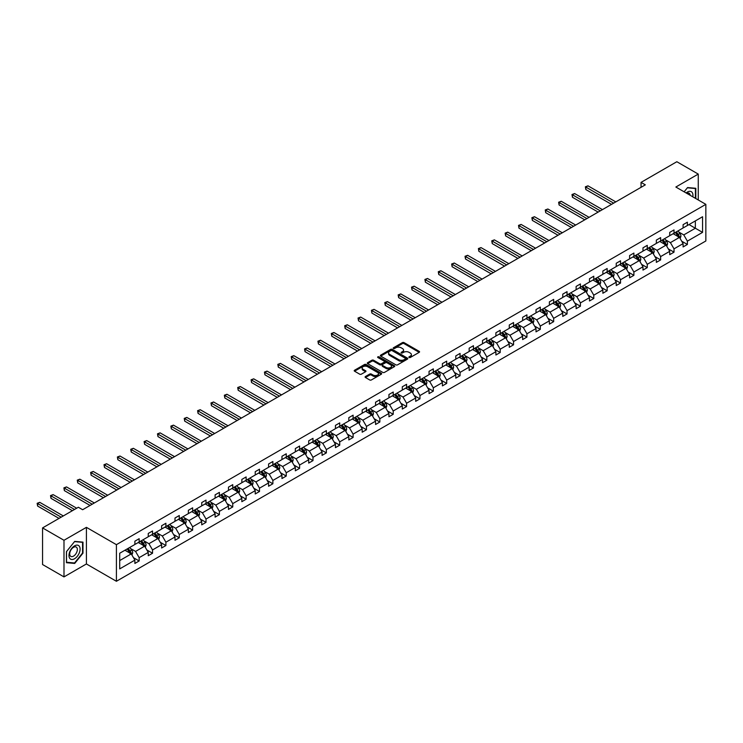 <?xml version="1.0" encoding="UTF-8"?>
<svg xmlns="http://www.w3.org/2000/svg" width="743" height="743" viewBox="0 0 743 743"><rect width="100%" height="100%" fill="white"/><g stroke="black" fill="none" stroke-linecap="round" stroke-linejoin="round"><path stroke-width="1.11" d="M409.096 357.494A0.836 0.483 0 0 0 410.275 357.494L419.21 352.34A1.189 0.687 0 0 0 419.563 351.848A1.189 0.687 0 0 0 419.21 351.365L404.071 342.625A1.189 0.687 0 0 0 402.39 342.625L393.446 347.78A0.836 0.483 0 0 0 394.626 348.467L395.778 347.798A3.808 2.201 0 0 1 401.164 347.798L402.427 348.523A3.808 2.201 0 0 1 403.542 350.074A3.808 2.201 0 0 1 402.427 351.634L401.276 352.303A0.836 0.483 0 0 0 402.446 352.981L403.607 352.312A3.808 2.201 0 0 1 408.994 352.312L410.257 353.036A3.808 2.201 0 0 1 411.371 354.597A3.808 2.201 0 0 1 410.257 356.148L409.096 356.816A0.836 0.483 0 0 0 409.096 357.494L409.096 356.816M365.454 376.525A1.189 0.687 0 0 0 365.101 377.007A1.189 0.687 0 0 0 365.454 377.5L369.698 379.952A1.189 0.687 0 0 0 371.379 379.952L381.308 374.221A1.189 0.687 0 0 0 381.661 373.729A1.189 0.687 0 0 0 381.308 373.246L366.169 364.507A1.189 0.687 0 0 0 364.488 364.507L354.56 370.237A1.189 0.687 0 0 0 354.207 370.72A1.189 0.687 0 0 0 354.56 371.203L359.686 374.166A1.189 0.687 0 0 0 361.377 374.166L365.621 371.714A1.189 0.687 0 0 0 365.965 371.231A1.189 0.687 0 0 0 365.621 370.748L363.076 369.28A3.186 1.839 0 0 1 362.147 367.98A3.186 1.839 0 0 1 364.107 366.28A3.186 1.839 0 0 1 367.581 366.68L377.546 372.438A3.186 1.839 0 0 1 378.475 373.729A3.186 1.839 0 0 1 376.515 375.429A3.186 1.839 0 0 1 373.042 375.029L371.379 374.073A1.189 0.687 0 0 0 369.698 374.073L365.454 376.525L365.454 377.5L369.698 375.066L369.698 374.073M86.411 527.344L63.991 540.282L42.565 527.911L42.565 564.531L63.991 576.902L86.411 563.965L116.41 581.277L116.41 544.665L86.411 527.344L86.411 563.965M698.262 199.969L698.262 174.094L675.851 187.032L705.85 204.353L116.41 544.665M698.262 174.094L676.836 161.723L641.051 182.379L641.051 187.329M42.565 527.911L78.349 507.246L82.64 509.726L645.333 184.849L641.051 182.379M395.87 364.841A1.189 0.687 0 0 0 397.551 364.841L407.48 359.11A1.189 0.687 0 0 0 407.823 358.628A1.189 0.687 0 0 0 407.48 358.145L392.332 349.396A1.189 0.687 0 0 0 390.651 349.396L380.722 355.126A1.189 0.687 0 0 0 380.37 355.618A1.189 0.687 0 0 0 380.722 356.101L395.87 364.841M378.15 357.68A0.836 0.483 0 0 1 378.995 357.792L394.375 366.671L384.465 372.401A1.189 0.687 0 0 1 382.784 372.401L367.636 363.652L371.89 361.219L371.89 360.225L367.636 362.686A1.189 0.687 0 0 0 367.293 363.169A1.189 0.687 0 0 0 367.636 363.652L367.636 362.686M371.89 361.219A1.189 0.687 0 0 1 373.571 361.219L373.571 360.225A1.189 0.687 0 0 0 371.89 360.225M373.571 360.225L379.71 363.773A1.189 0.687 0 0 0 381.391 363.773L384.215 362.147A1.189 0.687 0 0 0 384.558 361.665A1.189 0.687 0 0 0 384.215 361.172L377.815 357.485A0.836 0.483 0 0 1 378.995 356.807L394.394 365.695A1.189 0.687 0 0 1 394.747 366.178A1.189 0.687 0 0 1 394.394 366.661L394.394 365.695M63.991 540.282L63.991 576.902M119.707 553.247L134.882 544.489L134.882 541.173L139.164 538.703L139.164 542.019L148.247 536.771L148.247 533.455L152.538 530.976L152.538 534.291L161.621 529.053L161.621 525.738L165.903 523.258L165.903 526.573L174.995 521.326L174.995 518.01L179.277 515.54L179.277 518.855L188.36 513.608L188.36 510.292L192.651 507.822L192.651 511.138L201.734 505.89L201.734 502.574L206.015 500.104L206.015 503.42L215.108 498.172L215.108 494.857L219.389 492.377L219.389 495.692L228.472 490.454L228.472 487.139L232.763 484.659L232.763 487.975L241.846 482.727L241.846 479.411L246.137 476.941L246.137 480.257L255.22 475.009L255.22 471.694L259.502 469.223L259.502 472.539L268.585 467.291L268.585 463.976L272.876 461.505L272.876 464.821L281.959 459.573L281.959 456.258L286.25 453.778L286.25 457.094L295.333 451.855L295.333 448.54L299.615 446.06L299.615 449.376L308.707 444.128L308.707 440.813L312.989 438.342L312.989 441.658L322.072 436.41L322.072 433.095L326.363 430.624L326.363 433.94L335.446 428.692L335.446 425.377L339.727 422.906L339.727 426.222L348.82 420.975L348.82 417.659L353.101 415.179L353.101 418.495L362.185 413.257L362.185 409.941L366.475 407.461L366.475 410.777L375.559 405.529L375.559 402.214L379.84 399.743L379.84 403.059L388.933 397.811L388.933 394.496L393.214 392.025L393.214 395.341L402.297 390.094L402.297 386.778L406.588 384.307L406.588 387.623L415.671 382.376L415.671 379.06L419.953 376.58L419.953 379.896L429.045 374.658L429.045 371.342L433.327 368.862L433.327 372.178L442.41 366.931L442.41 363.615L446.701 361.144L446.701 364.46L455.784 359.213L455.784 355.897L460.075 353.427L460.075 356.742L469.158 351.495L469.158 348.179L473.44 345.709L473.44 349.024L482.523 343.777L482.523 340.461L486.814 337.981L486.814 341.297L495.897 336.059L495.897 332.743L500.188 330.264L500.188 333.579L509.271 328.332L509.271 325.016L513.552 322.546L513.552 325.861L522.645 320.614L522.645 317.298L526.926 314.828L526.926 318.143L536.009 312.896L536.009 309.58L540.3 307.11L540.3 310.425L549.383 305.178L549.383 301.862L553.665 299.392L553.665 302.698L562.757 297.46L562.757 294.144L567.039 291.665L567.039 294.98L576.122 289.742L576.122 286.426L580.413 283.947L580.413 287.262L589.496 282.015L589.496 278.699L593.778 276.229L593.778 279.544L602.87 274.297L602.87 270.981L607.152 268.511L607.152 271.827L616.235 266.579L616.235 263.263L620.526 260.793L620.526 264.109L629.609 258.861L629.609 255.546L633.89 253.066L633.89 256.381L642.983 251.143L642.983 247.828L647.264 245.348L647.264 248.664L656.348 243.416L656.348 240.1L660.638 237.63L660.638 240.946L669.722 235.698L669.722 232.383L674.012 229.912L674.012 233.228L683.096 227.98L683.096 224.665L687.377 222.194L687.377 225.51L702.553 216.742L702.553 232.383L687.377 241.141L687.377 244.456L683.096 246.936L683.096 243.62L674.012 248.859L674.012 252.174L669.722 254.654L669.722 251.338L660.638 256.586L660.638 259.901L656.348 262.372L656.348 259.056L647.264 264.304L647.264 267.619L642.983 270.09L642.983 266.774L633.89 272.022L633.89 275.337L629.609 277.808L629.609 274.492L620.526 279.739L620.526 283.055L616.235 285.535L616.235 282.219L607.152 287.457L607.152 290.773L602.87 293.253L602.87 289.937L593.778 295.185L593.778 298.5L589.496 300.971L589.496 297.655L580.413 302.903L580.413 306.218L576.122 308.689L576.122 305.373L567.039 310.62L567.039 313.936L562.757 316.407L562.757 313.091L553.665 318.338L553.665 321.654L549.383 324.134L549.383 320.818L540.3 326.056L540.3 329.372L536.009 331.852L536.009 328.536L526.926 333.783L526.926 337.099L522.645 339.57L522.645 336.254L513.552 341.501L513.552 344.817L509.271 347.287L509.271 343.972L500.188 349.219L500.188 352.535L495.897 355.005L495.897 351.69L486.814 356.937L486.814 360.253L482.523 362.733L482.523 359.417L473.44 364.655L473.44 367.971L469.158 370.451L469.158 367.135L460.075 372.382L460.075 375.698L455.784 378.168L455.784 374.853L446.701 380.1L446.701 383.416L442.41 385.886L442.41 382.571L433.327 387.818L433.327 391.134L429.045 393.604L429.045 390.289L419.953 395.536L419.953 398.852L415.671 401.331L415.671 398.016L406.588 403.254L406.588 406.57L402.297 409.049L402.297 405.734L393.214 410.981L393.214 414.297L388.933 416.767L388.933 413.452L379.84 418.699L379.84 422.015L375.559 424.485L375.559 421.17L366.475 426.417L366.475 429.733L362.185 432.203L362.185 428.887L353.101 434.135L353.101 437.451L348.82 439.93L348.82 436.615L339.727 441.853L339.727 445.168L335.446 447.648L335.446 444.333L326.363 449.58L326.363 452.896L322.072 455.366L322.072 452.05L312.989 457.298L312.989 460.614L308.707 463.084L308.707 459.768L299.615 465.016L299.615 468.331L295.333 470.802L295.333 467.486L286.25 472.734L286.25 476.049L281.959 478.529L281.959 475.214L272.876 480.452L272.876 483.767L268.585 486.247L268.585 482.931L259.502 488.179L259.502 491.495L255.22 493.965L255.22 490.649L246.137 495.897L246.137 499.212L241.846 501.683L241.846 498.367L232.763 503.615L232.763 506.93L228.472 509.401L228.472 506.085L219.389 511.333L219.389 514.648L215.108 517.128L215.108 513.812L206.015 519.051L206.015 522.366L201.734 524.846L201.734 521.53L192.651 526.768L192.651 530.084L188.36 532.564L188.36 529.248L179.277 534.496L179.277 537.811L174.995 540.282L174.995 536.966L165.903 542.214L165.903 545.529L161.621 548L161.621 544.684L152.538 549.931L152.538 553.247L148.247 555.718L148.247 552.402L139.164 557.649L139.164 560.965L134.882 563.445L134.882 560.129L119.707 568.887L119.707 553.247M116.41 581.277L705.85 240.973L705.85 204.353M138.309 542.511L144.653 546.17L135.56 551.417L130.601 548.557M135.56 551.417L139.164 557.649M144.653 546.17L148.247 552.402M134.882 543.7L135.56 544.09L139.164 542.019M151.674 534.793L158.018 538.452L148.934 543.7L143.975 540.83M148.934 543.7L152.538 549.931M158.018 538.452L161.621 544.684M148.247 535.982L148.934 536.372L152.538 534.291M165.048 527.066L171.392 530.734L162.308 535.982L157.349 533.112M162.308 535.982L165.903 542.214M171.392 530.734L174.995 536.966M161.621 528.254L162.308 528.654L165.903 526.573M178.422 519.348L184.766 523.016L175.682 528.254L170.714 525.394M175.682 528.254L179.277 534.496M184.766 523.016L188.36 529.248M174.995 520.537L175.682 520.936L179.277 518.855M191.796 511.63L198.13 515.289L189.047 520.537L184.088 517.676M189.047 520.537L192.651 526.768M198.13 515.289L201.734 521.53M188.36 512.819L189.047 513.218L192.651 511.138M205.161 503.912L211.504 507.571L202.421 512.819L197.462 509.958M202.421 512.819L206.015 519.051M211.504 507.571L215.108 513.812M201.734 505.101L202.421 505.491L206.015 503.42M218.535 496.194L224.878 499.853L215.795 505.101L210.826 502.231M215.795 505.101L219.389 511.333M224.878 499.853L228.472 506.085M215.108 497.383L215.795 497.773L219.389 495.692M231.909 488.467L238.252 492.135L229.16 497.383L224.2 494.513M229.16 497.383L232.763 503.615M238.252 492.135L241.846 498.367M228.472 489.656L229.16 490.055L232.763 487.975M245.274 480.749L251.617 484.417L242.534 489.656L237.574 486.795M242.534 489.656L246.137 495.897M251.617 484.417L255.22 490.649M241.846 481.938L242.534 482.337L246.137 480.257M258.648 473.031L264.991 476.69L255.908 481.938L250.939 479.077M255.908 481.938L259.502 488.179M264.991 476.69L268.585 482.931M255.22 474.22L255.908 474.619L259.502 472.539M272.022 465.313L278.365 468.972L269.272 474.22L264.313 471.359M269.272 474.22L272.876 480.452M278.365 468.972L281.959 475.214M268.585 466.502L269.272 466.892L272.876 464.821M285.386 457.595L291.73 461.254L282.646 466.502L277.687 463.632M282.646 466.502L286.25 472.734M291.73 461.254L295.333 467.486M281.959 458.784L282.646 459.174L286.25 457.094M298.76 449.868L305.104 453.536L296.02 458.784L291.061 455.914M296.02 458.784L299.615 465.016M305.104 453.536L308.707 459.768M295.333 451.057L296.02 451.456L299.615 449.376M312.134 442.15L318.478 445.819L309.385 451.057L304.426 448.196M309.385 451.057L312.989 457.298M318.478 445.819L322.072 452.05M308.707 443.339L309.385 443.738L312.989 441.658M325.499 434.432L331.842 438.091L322.759 443.339L317.8 440.478M322.759 443.339L326.363 449.58M331.842 438.091L335.446 444.333M322.072 435.621L322.759 436.02L326.363 433.94M338.873 426.714L345.216 430.373L336.133 435.621L331.174 432.76M336.133 435.621L339.727 441.853M345.216 430.373L348.82 436.615M335.446 427.903L336.133 428.293L339.727 426.222M352.247 418.996L358.59 422.656L349.498 427.903L344.538 425.033M349.498 427.903L353.101 434.135M358.59 422.656L362.185 428.887M348.82 420.185L349.498 420.575L353.101 418.495M365.612 411.278L371.955 414.938L362.872 420.185L357.912 417.315M362.872 420.185L366.475 426.417M371.955 414.938L375.559 421.17M362.185 412.458L362.872 412.857L366.475 410.777M378.986 403.551L385.329 407.22L376.246 412.458L371.286 409.597M376.246 412.458L379.84 418.699M385.329 407.22L388.933 413.452M375.559 404.74L376.246 405.139L379.84 403.059M392.36 395.833L398.703 399.493L389.611 404.74L384.651 401.879M389.611 404.74L393.214 410.981M398.703 399.493L402.297 405.734M388.933 397.022L389.611 397.421L393.214 395.341M405.724 388.115L412.068 391.775L402.985 397.022L398.025 394.161M402.985 397.022L406.588 403.254M412.068 391.775L415.671 398.016M402.297 389.304L402.985 389.694L406.588 387.623M419.098 380.397L425.442 384.057L416.359 389.304L411.399 386.434M416.359 389.304L419.953 395.536M425.442 384.057L429.045 390.289M415.671 381.586L416.359 381.976L419.953 379.896M432.472 372.68L438.816 376.339L429.733 381.586L424.764 378.716M429.733 381.586L433.327 387.818M438.816 376.339L442.41 382.571M429.045 373.859L429.733 374.258L433.327 372.178M445.846 364.952L452.181 368.621L443.097 373.859L438.138 370.998M443.097 373.859L446.701 380.1M452.181 368.621L455.784 374.853M442.41 366.141L443.097 366.54L446.701 364.46M459.211 357.234L465.555 360.894L456.471 366.141L451.512 363.281M456.471 366.141L460.075 372.382M465.555 360.894L469.158 367.135M455.784 358.423L456.471 358.823L460.075 356.742M472.585 349.516L478.929 353.176L469.845 358.423L464.877 355.563M469.845 358.423L473.44 364.655M478.929 353.176L482.523 359.417M469.158 350.705L469.845 351.095L473.44 349.024M485.959 341.799L492.303 345.458L483.21 350.705L478.251 347.835M483.21 350.705L486.814 356.937M492.303 345.458L495.897 351.69M482.523 342.987L483.21 343.377L486.814 341.297M499.324 334.081L505.667 337.74L496.584 342.987L491.625 340.118M496.584 342.987L500.188 349.219M505.667 337.74L509.271 343.972M495.897 335.26L496.584 335.66L500.188 333.579M512.698 326.353L519.041 330.022L509.958 335.26L504.999 332.4M509.958 335.26L513.552 341.501M519.041 330.022L522.645 336.254M509.271 327.542L509.958 327.942L513.552 325.861M526.072 318.636L532.415 322.295L523.323 327.542L518.363 324.682M523.323 327.542L526.926 333.783M532.415 322.295L536.009 328.536M522.645 319.824L523.323 320.224L526.926 318.143M539.437 310.918L545.78 314.577L536.697 319.824L531.737 316.964M536.697 319.824L540.3 326.056M545.78 314.577L549.383 320.818M536.009 312.106L536.697 312.497L540.3 310.425M552.811 303.2L559.154 306.859L550.071 312.106L545.111 309.237M550.071 312.106L553.665 318.338M559.154 306.859L562.757 313.091M549.383 304.389L550.071 304.779L553.665 302.698M566.185 295.482L572.528 299.141L563.435 304.389L558.476 301.519M563.435 304.389L567.039 310.62M572.528 299.141L576.122 305.373M562.757 296.661L563.435 297.061L567.039 294.98M579.549 287.755L585.893 291.423L576.809 296.661L571.85 293.801M576.809 296.661L580.413 302.903M585.893 291.423L589.496 297.655M576.122 288.943L576.809 289.343L580.413 287.262M592.923 280.037L599.267 283.696L590.183 288.943L585.224 286.083M590.183 288.943L593.778 295.185M599.267 283.696L602.87 289.937M589.496 281.226L590.183 281.625L593.778 279.544M606.297 272.319L612.641 275.978L603.548 281.226L598.589 278.365M603.548 281.226L607.152 287.457M612.641 275.978L616.235 282.219M602.87 273.508L603.548 273.907L607.152 271.827M619.662 264.601L626.005 268.26L616.922 273.508L611.963 270.638M616.922 273.508L620.526 279.739M626.005 268.26L629.609 274.492M616.235 265.79L616.922 266.18L620.526 264.109M633.036 256.883L639.379 260.542L630.296 265.79L625.337 262.92M630.296 265.79L633.89 272.022M639.379 260.542L642.983 266.774M629.609 258.062L630.296 258.462L633.89 256.381M646.41 249.156L652.753 252.824L643.67 258.062L638.701 255.202M643.67 258.062L647.264 264.304M652.753 252.824L656.348 259.056M642.983 250.345L643.67 250.744L647.264 248.664M659.784 241.438L666.118 245.106L657.035 250.345L652.075 247.484M657.035 250.345L660.638 256.586M666.118 245.106L669.722 251.338M656.348 242.627L657.035 243.026L660.638 240.946M673.149 233.72L679.492 237.379L670.409 242.627L665.449 239.766M670.409 242.627L674.012 248.859M679.492 237.379L683.096 243.62M669.722 234.909L670.409 235.308L674.012 233.228M689.012 224.562L695.346 228.231L683.783 234.909L678.814 232.048M683.783 234.909L687.377 241.141M702.553 232.383L695.346 228.231L695.346 220.903L702.553 216.742M683.096 227.191L683.783 227.581L687.377 225.51M119.707 560.575L131.279 553.888L124.935 550.229M131.279 553.888L134.882 560.129M681.675 241.169L687.377 244.456M668.31 248.886L674.012 252.174M654.936 256.604L660.638 259.901M641.562 264.332L647.264 267.619M628.197 272.049L633.89 275.337M614.823 279.767L620.526 283.055M601.449 287.485L607.152 290.773M588.085 295.203L593.778 298.5M574.71 302.93L580.413 306.218M561.337 310.648L567.039 313.936M547.972 318.366L553.665 321.654M534.598 326.084L540.3 329.372M521.224 333.802L526.926 337.099M507.859 341.52L513.552 344.817M494.485 349.247L500.188 352.535M481.111 356.965L486.814 360.253M467.746 364.683L473.44 367.971M454.372 372.401L460.075 375.698M440.998 380.119L446.701 383.416M427.624 387.846L433.327 391.134M414.26 395.564L419.953 398.852M400.886 403.282L406.588 406.57M387.512 411L393.214 414.297M374.147 418.718L379.84 422.015M360.773 426.445L366.475 429.733M347.399 434.163L353.101 437.451M334.034 441.881L339.727 445.168M320.66 449.599L326.363 452.896M307.286 457.316L312.989 460.614M293.922 465.044L299.615 468.331M280.548 472.762L286.25 476.049M267.174 480.48L272.876 483.767M253.809 488.197L259.502 491.495M240.435 495.915L246.137 499.212M227.061 503.643L232.763 506.93M213.687 511.36L219.389 514.648M200.322 519.078L206.015 522.366M186.948 526.796L192.651 530.084M173.574 534.514L179.277 537.811M160.209 542.241L165.903 545.529M146.835 549.959L152.538 553.247M133.461 557.677L139.164 560.965M695.82 198.557L695.82 188.295L687.554 187.561L684.127 191.815M82.984 553.145L82.984 542.121L74.709 541.378L66.433 551.668L66.433 562.692L74.709 563.435L82.984 553.145L82.547 552.894M409.43 357.615L410.257 357.142A3.808 2.201 0 0 0 411.371 355.581L411.371 354.597M403.542 350.074L403.542 351.067A3.808 2.201 0 0 1 402.427 352.619L401.601 353.101M419.201 352.349L404.071 343.61A1.189 0.687 0 0 0 402.39 343.61L393.781 348.578M407.461 359.12L392.332 350.39A1.189 0.687 0 0 0 390.651 350.39L380.741 356.111M405.372 358.971A0.836 0.483 0 0 0 405.372 358.284L392.081 350.612A0.836 0.483 0 0 0 390.902 350.612L389.685 351.318A3.808 2.201 0 0 0 388.57 352.869A3.808 2.201 0 0 0 389.685 354.43L398.768 359.668A3.808 2.201 0 0 0 404.155 359.668L405.372 358.971L405.372 359.956A0.836 0.483 0 0 0 405.613 359.612L405.613 358.628M388.57 352.869L388.57 353.863A3.808 2.201 0 0 0 389.685 355.414L389.685 354.43M405.372 359.956L404.155 360.661A3.808 2.201 0 0 1 398.768 360.661L389.685 355.414M373.571 361.219L379.71 364.767A1.189 0.687 0 0 0 381.391 364.767L384.215 363.141A1.189 0.687 0 0 0 384.558 362.649L384.558 361.665M386.081 367.451A3.186 1.839 0 0 0 389.555 367.85A3.186 1.839 0 0 0 391.515 366.16A3.186 1.839 0 0 0 390.586 364.859L387.075 362.825A1.189 0.687 0 0 0 385.394 362.825L382.571 364.46A1.189 0.687 0 0 0 382.227 364.943A1.189 0.687 0 0 0 382.571 365.426L386.081 367.451L386.081 368.444A3.186 1.839 0 0 0 389.555 368.844A3.186 1.839 0 0 0 391.515 367.144L391.515 366.16M382.227 364.943L382.227 365.928A1.189 0.687 0 0 0 382.571 366.42L382.571 365.426M386.081 368.444L382.571 366.42M378.475 373.729L378.475 374.723A3.186 1.839 0 0 1 376.515 376.422A3.186 1.839 0 0 1 373.042 376.023L371.379 375.066A1.189 0.687 0 0 0 369.698 375.066M362.147 367.98L362.147 368.965A3.186 1.839 0 0 0 363.076 370.265L363.076 369.28M365.621 370.748L365.621 371.714L363.076 370.265M381.308 373.246L381.308 374.221L366.169 365.491A1.189 0.687 0 0 0 364.488 365.491L354.569 371.212L354.56 370.237M73.836 562.934L74.709 563.435M680.142 238.512L680.932 236.237A3.213 1.857 -120 0 0 679.91 233.497L677.987 230.934M674.533 234.519L673.697 233.404M615.808 201.901L587.982 185.834L585.837 187.069L585.837 189.549L611.526 204.371M678.173 236.961L679.195 236.367A3.213 1.857 -120 0 0 678.275 234.435L676.353 231.872M675.554 232.336L677.672 235.159A1.635 0.947 60 0 1 677.969 235.661L679.195 236.367M675.331 232.466L677.254 235.029A3.213 1.857 60 0 1 678.053 236.553M585.837 189.549L585.363 186.799L613.662 203.136M585.363 186.799L587.982 185.834M666.777 246.23L667.558 243.955A3.213 1.857 -120 0 0 666.536 241.215L664.614 238.652M661.159 242.237L660.323 241.122M602.434 209.619L574.608 193.552L572.463 194.787L572.463 197.267L598.152 212.099M664.799 244.688L665.83 244.094A3.213 1.857 -120 0 0 664.911 242.162L662.988 239.59M662.18 240.054L664.298 242.877A1.635 0.947 60 0 1 664.595 243.379L665.83 244.094M661.957 240.184L663.88 242.757A3.213 1.857 60 0 1 664.679 244.271M572.463 197.267L571.989 194.517L600.298 210.854M571.989 194.517L574.608 193.552M653.403 253.948L654.193 251.673A3.213 1.857 -120 0 0 653.162 248.942L651.24 246.37M647.794 249.954L646.958 248.84M589.069 217.337L561.234 201.269L559.098 202.514L559.098 204.984L584.778 219.817M651.425 252.406L652.456 251.812A3.213 1.857 -120 0 0 651.537 249.88L649.614 247.308M648.806 247.772L650.924 250.605A1.635 0.947 60 0 1 651.221 251.097L652.456 251.812M648.583 247.902L650.506 250.475A3.213 1.857 60 0 1 651.314 251.988M559.098 204.984L558.625 202.235L586.924 218.581M558.625 202.235L561.234 201.269M692.801 196.821A7.876 4.551 120 0 0 686.114 192.957M690.163 195.288A5.396 3.111 120 0 0 689.058 193.226A5.396 3.111 120 0 0 686.727 193.31M684.145 191.824L687.377 187.803L695.392 188.518L695.392 198.316M694.863 188.211L695.392 188.518M79.362 552.736A7.876 4.551 120 0 0 77.328 545.13A7.876 4.551 120 0 0 69.712 551.873A7.876 4.551 120 0 0 71.755 559.488A7.876 4.551 120 0 0 79.362 552.736M76.826 552.021A5.396 3.111 120 0 0 76.223 547.052A5.396 3.111 120 0 0 70.223 551.427A5.396 3.111 120 0 0 70.826 556.396A5.396 3.111 120 0 0 76.826 552.021M66.526 562.275L66.526 551.594L74.541 541.619L82.547 542.334L82.547 553.024L74.541 562.99L66.433 562.228M82.018 542.028L82.547 542.334M640.029 261.666L640.819 259.391A3.213 1.857 -120 0 0 639.797 256.66L637.875 254.087M634.42 257.682L633.584 256.567M575.695 225.064L547.87 208.997L545.724 210.232L545.724 212.702L571.413 227.534M638.061 260.124L639.082 259.53A3.213 1.857 -120 0 0 638.163 257.598L636.24 255.025M635.441 255.49L637.559 258.323A1.635 0.947 60 0 1 637.856 258.815L639.082 259.53M635.209 255.62L637.141 258.192A3.213 1.857 60 0 1 637.94 259.706M545.724 212.702L545.251 209.953L573.55 226.299M545.251 209.953L547.87 208.997M626.665 269.393L627.445 267.108A3.213 1.857 -120 0 0 626.423 264.378L624.501 261.805M621.046 265.4L620.21 264.285M562.321 232.782L534.496 216.715L532.35 217.95L532.35 220.42L558.039 235.252M624.687 267.842L625.717 267.248A3.213 1.857 -120 0 0 624.798 265.316L622.875 262.753M622.067 263.217L624.185 266.04A1.635 0.947 60 0 1 624.482 266.542L625.717 267.248M621.845 263.347L623.767 265.91A3.213 1.857 60 0 1 624.566 267.424M532.35 220.42L531.877 217.68L560.185 234.017M531.877 217.68L534.496 216.715M613.291 277.111L614.08 274.836A3.213 1.857 -120 0 0 613.049 272.096L611.127 269.533M607.681 273.118L606.845 272.003M548.956 240.5L521.122 224.432L518.976 225.668L518.976 228.147L544.665 242.97M611.313 275.56L612.343 274.966A3.213 1.857 -120 0 0 611.424 273.034L609.501 270.471M608.693 270.935L610.811 273.758A1.635 0.947 60 0 1 611.108 274.26L612.343 274.966M608.471 271.065L610.393 273.628A3.213 1.857 60 0 1 611.192 275.151M518.976 228.147L518.512 225.398L546.811 241.735M518.512 225.398L521.122 224.432M599.917 284.829L600.706 282.554A3.213 1.857 -120 0 0 599.685 279.814L597.753 277.25M594.307 280.835L593.471 279.721M535.582 248.218L507.748 232.15L505.611 233.386L505.611 235.865L531.301 250.697M597.948 283.287L598.969 282.693A3.213 1.857 -120 0 0 598.05 280.761L596.127 278.188M595.319 278.653L597.446 281.476A1.635 0.947 60 0 1 597.744 281.978L598.969 282.693M595.097 278.783L597.028 281.356A3.213 1.857 60 0 1 597.827 282.869M505.611 235.865L505.138 233.116L533.437 249.453M505.138 233.116L507.748 232.15M586.543 292.547L587.332 290.272A3.213 1.857 -120 0 0 586.311 287.541L584.388 284.968M580.933 288.553L580.097 287.439M522.208 255.936L494.383 239.868L492.237 241.113L492.237 243.583L517.927 258.415M584.574 291.005L585.605 290.411A3.213 1.857 -120 0 0 584.685 288.479L582.753 285.906M581.955 286.371L584.072 289.203A1.635 0.947 60 0 1 584.37 289.696L585.605 290.411M581.732 286.501L583.654 289.073A3.213 1.857 60 0 1 584.453 290.587M492.237 243.583L491.764 240.834L520.072 257.18M491.764 240.834L494.383 239.868M573.178 300.265L573.967 297.989A3.213 1.857 -120 0 0 572.937 295.259L571.014 292.686M567.568 296.271L566.733 295.166M508.844 263.663L481.009 247.595L478.863 248.831L478.863 251.301L504.553 266.133M571.2 298.723L572.231 298.129A3.213 1.857 -120 0 0 571.311 296.197L569.389 293.624M568.581 294.089L570.698 296.921A1.635 0.947 60 0 1 570.995 297.414L572.231 298.129M568.358 294.219L570.28 296.791A3.213 1.857 60 0 1 571.079 298.305M478.863 251.301L478.399 248.552L506.698 264.898M478.399 248.552L481.009 247.595M559.804 307.992L560.593 305.707A3.213 1.857 -120 0 0 559.572 302.977L557.64 300.404M554.194 303.998L553.359 302.884M495.47 271.381L467.635 255.313L465.499 256.549L465.499 259.019L491.188 273.851M557.835 306.441L558.857 305.847A3.213 1.857 -120 0 0 557.937 303.915L556.015 301.352M555.207 301.816L557.324 304.639A1.635 0.947 60 0 1 557.621 305.141L558.857 305.847M554.984 301.946L556.916 304.509A3.213 1.857 60 0 1 557.714 306.023M465.499 259.019L465.025 256.279L493.324 272.616M465.025 256.279L467.635 255.313M546.43 315.71L547.22 313.435A3.213 1.857 -120 0 0 546.198 310.695L544.275 308.131M540.82 311.716L539.985 310.602M482.096 279.099L454.27 263.031L452.125 264.267L452.125 266.746L477.814 281.569M544.461 314.159L545.492 313.565A3.213 1.857 -120 0 0 544.573 311.633L542.641 309.069M541.842 309.534L543.96 312.357A1.635 0.947 60 0 1 544.257 312.859L545.492 313.565M541.619 309.664L543.542 312.227A3.213 1.857 60 0 1 544.34 313.75M452.125 266.746L451.651 263.997L479.959 280.334M451.651 263.997L454.27 263.031M533.065 323.428L533.855 321.152A3.213 1.857 -120 0 0 532.824 318.413L530.901 315.849M527.446 319.434L526.62 318.32M468.731 286.817L440.896 270.749L438.751 271.984L438.751 274.464L464.44 289.296M531.087 321.886L532.118 321.292A3.213 1.857 -120 0 0 531.199 319.36L529.276 316.787M528.468 317.252L530.586 320.075A1.635 0.947 60 0 1 530.883 320.577L532.118 321.292M528.245 317.382L530.168 319.945A3.213 1.857 60 0 1 530.966 321.468M438.751 274.464L438.286 271.715L466.585 288.052M438.286 271.715L440.896 270.749M519.691 331.146L520.481 328.87A3.213 1.857 -120 0 0 519.459 326.14L517.527 323.567M514.082 327.152L513.246 326.038M455.357 294.534L427.522 278.467L425.386 279.712L425.386 282.182L451.066 297.014M517.713 329.604L518.744 329.01A3.213 1.857 -120 0 0 517.825 327.078L515.902 324.505M515.094 324.97L517.212 327.802A1.635 0.947 60 0 1 517.509 328.295L518.744 329.01M514.871 325.1L516.794 327.672A3.213 1.857 60 0 1 517.602 329.186M425.386 282.182L424.912 279.433L453.211 295.779M424.912 279.433L427.522 278.467M506.317 338.864L507.107 336.588A3.213 1.857 -120 0 0 506.085 333.858L504.163 331.285M500.708 334.87L499.872 333.765M441.983 302.262L414.157 286.194L412.012 287.43L412.012 289.9L437.701 304.732M504.348 337.322L505.379 336.728A3.213 1.857 -120 0 0 504.46 334.796L502.528 332.223M501.729 332.688L503.847 335.52A1.635 0.947 60 0 1 504.144 336.012L505.379 336.728M501.506 332.818L503.429 335.39A3.213 1.857 60 0 1 504.228 336.904M412.012 289.9L411.538 287.151L439.847 303.497M411.538 287.151L414.157 286.194M492.953 346.591L493.742 344.306A3.213 1.857 -120 0 0 492.711 341.576L490.789 339.003M487.334 342.597L486.507 341.483M428.618 309.98L400.783 293.912L398.638 295.147L398.638 297.618L424.327 312.45M490.974 345.04L492.005 344.446A3.213 1.857 -120 0 0 491.086 342.514L489.163 339.95M488.355 340.415L490.473 343.238A1.635 0.947 60 0 1 490.77 343.73L492.005 344.446M488.132 340.535L490.055 343.108A3.213 1.857 60 0 1 490.854 344.622M398.638 297.618L398.174 294.878L426.473 311.215M398.174 294.878L400.783 293.912M479.579 354.309L480.368 352.033A3.213 1.857 -120 0 0 479.337 349.294L477.415 346.73M473.969 350.315L473.133 349.201M415.244 317.698L387.409 301.63L385.273 302.865L385.273 305.345L410.953 320.168M477.6 352.758L478.631 352.163A3.213 1.857 -120 0 0 477.712 350.232L475.789 347.668M474.981 348.133L477.099 350.956A1.635 0.947 60 0 1 477.396 351.458L478.631 352.163M474.758 348.263L476.681 350.826A3.213 1.857 60 0 1 477.489 352.349M385.273 305.345L384.8 302.596L413.099 318.933M384.8 302.596L387.409 301.63M466.205 362.027L466.994 359.751A3.213 1.857 -120 0 0 465.972 357.011L464.05 354.448M460.595 358.033L459.759 356.919M401.87 325.415L374.045 309.348L371.899 310.583L371.899 313.063L397.589 327.895M464.236 360.476L465.257 359.891A3.213 1.857 -120 0 0 464.338 357.959L462.415 355.386M461.617 355.851L463.734 358.674A1.635 0.947 60 0 1 464.031 359.175L465.257 359.891M461.394 355.981L463.316 358.544A3.213 1.857 60 0 1 464.115 360.067M371.899 313.063L371.426 310.314L399.725 326.651M371.426 310.314L374.045 309.348M452.84 369.745L453.62 367.469A3.213 1.857 -120 0 0 452.598 364.729L450.676 362.166M447.221 365.751L446.385 364.637M388.496 333.133L360.671 317.066L358.525 318.301L358.525 320.781L384.215 335.613M450.862 368.203L451.893 367.609A3.213 1.857 -120 0 0 450.973 365.677L449.051 363.104M448.243 363.568L450.36 366.401A1.635 0.947 60 0 1 450.657 366.893L451.893 367.609M448.02 363.699L449.942 366.271A3.213 1.857 60 0 1 450.741 367.785M358.525 320.781L358.052 318.032L386.36 334.378M358.052 318.032L360.671 317.066M439.466 377.463L440.255 375.187A3.213 1.857 -120 0 0 439.224 372.457L437.302 369.884M433.856 373.469L433.02 372.364M375.131 340.861L347.297 324.784L345.161 326.028L345.161 328.499L370.841 343.331M437.488 375.921L438.519 375.326A3.213 1.857 -120 0 0 437.599 373.395L435.677 370.822M434.869 371.286L436.986 374.119A1.635 0.947 60 0 1 437.283 374.611L438.519 375.326M434.646 371.416L436.568 373.989A3.213 1.857 60 0 1 437.376 375.503M345.161 328.499L344.687 325.75L372.986 342.096M344.687 325.75L347.297 324.784M426.092 385.19L426.881 382.905A3.213 1.857 -120 0 0 425.86 380.175L423.937 377.602M420.482 381.196L419.646 380.082M361.757 348.578L333.932 332.511L331.787 333.746L331.787 336.217L357.476 351.049M424.123 383.639L425.145 383.044A3.213 1.857 -120 0 0 424.225 381.113L422.303 378.549M421.504 379.014L423.621 381.837A1.635 0.947 60 0 1 423.919 382.329L425.145 383.044M421.272 379.134L423.204 381.707A3.213 1.857 60 0 1 424.002 383.221M331.787 336.217L331.313 333.477L359.612 349.814M331.313 333.477L333.932 332.511M412.727 392.908L413.507 390.632A3.213 1.857 -120 0 0 412.486 387.892L410.563 385.32M407.108 388.914L406.272 387.8M348.383 356.296L320.558 340.229L318.413 341.464L318.413 343.935L344.102 358.767M410.749 391.357L411.78 390.762A3.213 1.857 -120 0 0 410.86 388.83L408.938 386.267M408.13 386.731L410.247 389.555A1.635 0.947 60 0 1 410.545 390.056L411.78 390.762M407.907 386.862L409.83 389.425A3.213 1.857 60 0 1 410.628 390.948M318.413 343.935L317.939 341.195L346.247 357.532M317.939 341.195L320.558 340.229M399.353 400.626L400.143 398.35A3.213 1.857 -120 0 0 399.112 395.61L397.189 393.047M393.744 396.632L392.908 395.517M335.019 364.014L307.184 347.947L305.039 349.182L305.039 351.662L330.728 366.494M397.375 399.075L398.406 398.489A3.213 1.857 -120 0 0 397.486 396.558L395.564 393.985M394.756 394.449L396.873 397.273A1.635 0.947 60 0 1 397.171 397.774L398.406 398.489M394.533 394.579L396.456 397.143A3.213 1.857 60 0 1 397.254 398.666M305.039 351.662L304.574 348.913L332.873 365.25M304.574 348.913L307.184 347.947M385.979 408.344L386.769 406.068A3.213 1.857 -120 0 0 385.747 403.328L383.815 400.765M380.37 404.35L379.534 403.235M321.645 371.732L293.819 355.665L291.674 356.9L291.674 359.38L317.363 374.212M384.01 406.802L385.032 406.207A3.213 1.857 -120 0 0 384.112 404.276L382.19 401.703M381.391 402.167L383.509 405A1.635 0.947 60 0 1 383.806 405.492L385.032 406.207M381.159 402.297L383.091 404.87A3.213 1.857 60 0 1 383.89 406.384M291.674 359.38L291.2 356.631L319.499 372.977M291.2 356.631L293.819 355.665M372.614 416.061L373.395 413.786A3.213 1.857 -120 0 0 372.373 411.055L370.451 408.483M366.996 412.068L366.16 410.953M308.271 379.45L280.445 363.383L278.3 364.627L278.3 367.098L303.989 381.93M370.636 414.52L371.667 413.925A3.213 1.857 -120 0 0 370.748 411.993L368.816 409.421M368.017 409.885L370.135 412.718A1.635 0.947 60 0 1 370.432 413.21L371.667 413.925M367.794 410.015L369.717 412.588A3.213 1.857 60 0 1 370.516 414.102M278.3 367.098L277.826 364.349L306.135 380.695M277.826 364.349L280.445 363.383M359.24 423.779L360.03 421.504A3.213 1.857 -120 0 0 358.999 418.773L357.077 416.201M353.631 419.795L352.795 418.68M294.906 387.177L267.071 371.11L264.926 372.345L264.926 374.816L290.615 389.648M357.262 422.238L358.293 421.643A3.213 1.857 -120 0 0 357.374 419.711L355.451 417.148M354.643 417.612L356.761 420.436A1.635 0.947 60 0 1 357.058 420.928L358.293 421.643M354.42 417.733L356.343 420.306A3.213 1.857 60 0 1 357.142 421.82M264.926 374.816L264.462 372.076L292.761 388.413M264.462 372.076L267.071 371.11M345.866 431.507L346.656 429.231A3.213 1.857 -120 0 0 345.634 426.491L343.703 423.919M340.257 427.513L339.421 426.398M281.532 394.895L253.697 378.828L251.561 380.063L251.561 382.534L277.25 397.366M343.898 429.956L344.919 429.361A3.213 1.857 -120 0 0 344 427.429L342.077 424.866M341.269 425.33L343.387 428.154A1.635 0.947 60 0 1 343.684 428.655L344.919 429.361M341.046 425.46L342.978 428.024A3.213 1.857 60 0 1 343.777 429.547M251.561 382.534L251.088 379.794L279.387 396.13M251.088 379.794L253.697 378.828M332.493 439.224L333.282 436.949A3.213 1.857 -120 0 0 332.26 434.209L330.338 431.646M326.883 435.231L326.047 434.116M268.158 402.613L240.333 386.546L238.187 387.781L238.187 390.261L263.876 405.084M330.524 437.673L331.554 437.088A3.213 1.857 -120 0 0 330.635 435.147L328.703 432.584M327.904 433.048L330.022 435.872A1.635 0.947 60 0 1 330.319 436.373L331.554 437.088M327.682 433.178L329.604 435.742A3.213 1.857 60 0 1 330.403 437.265M238.187 390.261L237.714 387.512L266.022 403.848M237.714 387.512L240.333 386.546M319.128 446.942L319.917 444.667A3.213 1.857 -120 0 0 318.886 441.927L316.964 439.364M313.509 442.949L312.682 441.834M254.793 410.331L226.959 394.264L224.813 395.499L224.813 397.979L250.502 412.811M317.15 445.401L318.18 444.806A3.213 1.857 -120 0 0 317.261 442.874L315.338 440.302M314.53 440.766L316.648 443.599A1.635 0.947 60 0 1 316.945 444.091L318.18 444.806M314.308 440.896L316.23 443.469A3.213 1.857 60 0 1 317.029 444.983M224.813 397.979L224.349 395.23L252.648 411.566M224.349 395.23L226.959 394.264M305.754 454.66L306.543 452.385A3.213 1.857 -120 0 0 305.522 449.654L303.59 447.082M300.144 450.667L299.308 449.552M241.419 418.049L213.585 401.982L211.449 403.226L211.449 405.697L237.128 420.529M303.776 453.119L304.806 452.524A3.213 1.857 -120 0 0 303.887 450.592L301.964 448.02M301.156 448.484L303.274 451.317A1.635 0.947 60 0 1 303.571 451.809L304.806 452.524M300.934 448.614L302.856 451.187A3.213 1.857 60 0 1 303.664 452.701M211.449 405.697L210.975 402.947L239.274 419.293M210.975 402.947L213.585 401.982M292.38 462.378L293.169 460.103A3.213 1.857 -120 0 0 292.148 457.372L290.225 454.8M286.77 458.394L285.934 457.279M228.045 425.776L200.22 409.709L198.075 410.944L198.075 413.414L223.764 428.247M290.411 460.836L291.442 460.242A3.213 1.857 -120 0 0 290.522 458.31L288.59 455.738M287.792 456.211L289.909 459.035A1.635 0.947 60 0 1 290.207 459.527L291.442 460.242M287.569 456.332L289.491 458.905A3.213 1.857 60 0 1 290.29 460.419M198.075 413.414L197.601 410.675L225.909 427.011M197.601 410.675L200.22 409.709M279.015 470.105L279.805 467.83A3.213 1.857 -120 0 0 278.774 465.09L276.851 462.517M273.396 466.112L272.57 464.997M214.681 433.494L186.846 417.427L184.701 418.662L184.701 421.132L210.39 435.965M277.037 468.554L278.068 467.96A3.213 1.857 -120 0 0 277.148 466.028L275.226 463.465M274.418 463.929L276.535 466.753A1.635 0.947 60 0 1 276.833 467.254L278.068 467.96M274.195 464.059L276.117 466.623A3.213 1.857 60 0 1 276.916 468.146M184.701 421.132L184.236 418.393L212.535 434.729M184.236 418.393L186.846 417.427M265.641 477.823L266.431 475.548A3.213 1.857 -120 0 0 265.409 472.808L263.477 470.245M260.031 473.83L259.196 472.715M201.307 441.212L173.472 425.145L171.336 426.38L171.336 428.86L197.016 443.682M263.663 476.272L264.694 475.678A3.213 1.857 -120 0 0 263.774 473.746L261.852 471.183M261.044 471.647L263.161 474.471A1.635 0.947 60 0 1 263.459 474.972L264.694 475.678M260.821 471.777L262.743 474.34A3.213 1.857 60 0 1 263.551 475.864M171.336 428.86L170.862 426.111L199.161 442.447M170.862 426.111L173.472 425.145M252.267 485.541L253.057 483.266A3.213 1.857 -120 0 0 252.035 480.526L250.112 477.963M246.657 481.548L245.822 480.433M187.933 448.93L160.107 432.863L157.962 434.098L157.962 436.578L183.651 451.41M250.298 483.999L251.32 483.405A3.213 1.857 -120 0 0 250.4 481.473L248.478 478.901M247.679 479.365L249.797 482.188A1.635 0.947 60 0 1 250.094 482.69L251.32 483.405M247.456 479.495L249.379 482.068A3.213 1.857 60 0 1 250.177 483.582M157.962 436.578L157.488 433.828L185.787 450.165M157.488 433.828L160.107 432.863M238.902 493.259L239.692 490.984A3.213 1.857 -120 0 0 238.661 488.253L236.738 485.681M233.283 489.265L232.457 488.151M174.568 456.648L146.733 440.58L144.588 441.825L144.588 444.295L170.277 459.128M236.924 491.717L237.955 491.123A3.213 1.857 -120 0 0 237.036 489.191L235.113 486.619M234.305 487.083L236.423 489.916A1.635 0.947 60 0 1 236.72 490.408L237.955 491.123M234.082 487.213L236.005 489.786A3.213 1.857 60 0 1 236.803 491.299M144.588 444.295L144.114 441.546L172.422 457.892M144.114 441.546L146.733 440.58M225.528 500.977L226.318 498.702A3.213 1.857 -120 0 0 225.287 495.971L223.364 493.398M219.919 496.993L219.083 495.878M161.194 464.375L133.359 448.308L131.223 449.543L131.223 452.013L156.903 466.845M223.55 499.435L224.581 498.841A3.213 1.857 -120 0 0 223.662 496.909L221.739 494.336M220.931 494.801L223.049 497.634A1.635 0.947 60 0 1 223.346 498.126L224.581 498.841M220.708 494.931L222.631 497.504A3.213 1.857 60 0 1 223.439 499.017M131.223 452.013L130.749 449.274L159.048 465.61M130.749 449.274L133.359 448.308M212.154 508.704L212.944 506.429A3.213 1.857 -120 0 0 211.922 503.689L210 501.116M206.545 504.711L205.709 503.596M147.82 472.093L119.994 456.026L117.849 457.261L117.849 459.731L143.538 474.563M210.185 507.153L211.207 506.559A3.213 1.857 -120 0 0 210.288 504.627L208.365 502.064M207.566 502.528L209.684 505.351A1.635 0.947 60 0 1 209.981 505.853L211.207 506.559M207.334 502.658L209.266 505.221A3.213 1.857 60 0 1 210.065 506.745M117.849 459.731L117.375 456.991L145.674 473.328M117.375 456.991L119.994 456.026M198.79 516.422L199.57 514.147A3.213 1.857 -120 0 0 198.548 511.407L196.626 508.844M193.171 512.429L192.335 511.314M134.446 479.811L106.62 463.743L104.475 464.979L104.475 467.458L130.164 482.281M196.811 514.871L197.842 514.277A3.213 1.857 -120 0 0 196.923 512.345L195 509.782M194.192 510.246L196.31 513.069A1.635 0.947 60 0 1 196.607 513.571L197.842 514.277M193.969 510.376L195.892 512.939A3.213 1.857 60 0 1 196.691 514.462M104.475 467.458L104.001 464.709L132.31 481.046M104.001 464.709L106.62 463.743M185.416 524.14L186.205 521.865A3.213 1.857 -120 0 0 185.174 519.125L183.252 516.561M179.806 520.146L178.97 519.032M121.081 487.529L93.246 471.461L91.11 472.697L91.11 475.176L116.79 490.009M183.437 522.598L184.468 522.004A3.213 1.857 -120 0 0 183.549 520.072L181.626 517.5M180.818 517.964L182.936 520.787A1.635 0.947 60 0 1 183.233 521.289L184.468 522.004M180.595 518.094L182.518 520.667A3.213 1.857 60 0 1 183.317 522.18M91.11 475.176L90.637 472.427L118.936 488.764M90.637 472.427L93.246 471.461M172.042 531.858L172.831 529.583A3.213 1.857 -120 0 0 171.809 526.852L169.887 524.279M166.432 527.864L165.596 526.75M107.707 495.247L79.882 479.179L77.736 480.424L77.736 482.894L103.426 497.726M170.073 530.316L171.094 529.722A3.213 1.857 -120 0 0 170.175 527.79L168.252 525.217M167.454 525.682L169.571 528.514A1.635 0.947 60 0 1 169.868 529.007L171.094 529.722M167.221 525.812L169.153 528.384A3.213 1.857 60 0 1 169.952 529.898M77.736 482.894L77.263 480.145L105.562 496.491M77.263 480.145L79.882 479.179M158.677 539.576L159.457 537.3A3.213 1.857 -120 0 0 158.435 534.57L156.513 531.997M153.058 535.592L152.222 534.477M94.333 502.974L66.508 486.906L64.362 488.142L64.362 490.612L90.052 505.444M156.699 538.034L157.73 537.44A3.213 1.857 -120 0 0 156.81 535.508L154.878 532.935M154.08 533.4L156.197 536.232A1.635 0.947 60 0 1 156.494 536.725L157.73 537.44M153.857 533.53L155.779 536.102A3.213 1.857 60 0 1 156.578 537.616M64.362 490.612L63.889 487.863L92.197 504.209M63.889 487.863L66.508 486.906M145.303 547.303L146.092 545.018A3.213 1.857 -120 0 0 145.061 542.288L143.139 539.715M139.693 543.309L138.857 542.195M76.678 508.212L53.134 494.624L50.988 495.86L50.988 498.33L72.396 510.692M143.325 545.752L144.356 545.158A3.213 1.857 -120 0 0 143.436 543.226L141.514 540.663M140.706 541.127L142.823 543.95A1.635 0.947 60 0 1 143.12 544.452L144.356 545.158M140.483 541.257L142.405 543.82A3.213 1.857 60 0 1 143.204 545.334M50.988 498.33L50.524 495.59L74.541 509.457M50.524 495.59L53.134 494.624M131.929 555.021L132.718 552.746A3.213 1.857 -120 0 0 131.697 550.006L129.765 547.442M126.319 551.027L125.483 549.913M63.313 515.939L39.76 502.342L37.624 503.578L37.624 506.057L59.022 518.41M129.96 553.47L130.982 552.876A3.213 1.857 -120 0 0 130.062 550.944L128.14 548.38M127.332 548.845L129.449 551.668A1.635 0.947 60 0 1 129.756 552.17L130.982 552.876M127.109 548.975L129.041 551.538A3.213 1.857 60 0 1 129.839 553.061M37.624 506.057L37.15 503.308L61.167 517.174M37.15 503.308L39.76 502.342M410.257 357.142L410.257 356.148M401.276 352.981L401.276 352.303M402.427 352.619L402.427 351.634M393.446 348.467L393.446 347.78M402.39 343.61L402.39 342.625M404.071 343.61L404.071 342.625M419.21 352.34L419.21 351.365M380.722 356.101L380.722 355.126M390.651 350.39L390.651 349.396M392.332 350.39L392.332 349.396M407.48 359.11L407.48 358.145M398.768 360.661L398.768 359.668M404.155 360.661L404.155 359.668M379.71 364.767L379.71 363.773M381.391 364.767L381.391 363.773M384.215 363.141L384.215 362.147M378.995 357.792L378.995 356.807M371.379 375.066L371.379 374.073M373.042 376.023L373.042 375.029M364.488 365.491L364.488 364.507M366.169 365.491L366.169 364.507M679.26 237.249L680.913 236.293M678.275 234.435L679.91 233.497M676.334 235.559L677.254 235.029M665.895 244.967L667.539 244.02M664.911 242.162L666.536 241.215M662.97 243.277L663.88 242.757M652.521 252.685L654.174 251.738M651.537 249.88L653.162 248.942M649.596 251.004L650.506 250.475M639.147 260.412L640.8 259.456M638.163 257.598L639.797 256.66M636.222 258.722L637.141 258.192M625.773 268.13L627.426 267.174M624.798 265.316L626.423 264.378M622.857 266.44L623.767 265.91M612.408 275.848L614.052 274.891M611.424 273.034L613.049 272.096M609.483 274.158L610.393 273.628M599.034 283.566L600.688 282.619M598.05 280.761L599.685 279.814M596.109 281.876L597.028 281.356M585.66 291.284L587.314 290.337M584.685 288.479L586.311 287.541M582.744 289.594L583.654 289.073M572.296 299.002L573.94 298.054M571.311 296.197L572.937 295.259M569.37 297.321L570.28 296.791M558.922 306.729L560.575 305.772M557.937 303.915L559.572 302.977M555.996 305.039L556.916 304.509M545.548 314.447L547.201 313.49M544.573 311.633L546.198 310.695M542.622 312.757L543.542 312.227M532.183 322.165L533.827 321.217M531.199 319.36L532.824 318.413M529.257 320.474L530.168 319.945M518.809 329.883L520.462 328.935M517.825 327.078L519.459 326.14M515.883 328.192L516.794 327.672M505.435 337.601L507.088 336.653M504.46 334.796L506.085 333.858M502.509 335.92L503.429 335.39M492.07 345.328L493.714 344.371M491.086 342.514L492.711 341.576M489.145 343.637L490.055 343.108M478.696 353.046L480.35 352.089M477.712 350.232L479.337 349.294M475.771 351.355L476.681 350.826M465.322 360.764L466.976 359.807M464.338 357.959L465.972 357.011M462.397 359.073L463.316 358.544M451.958 368.482L453.601 367.534M450.973 365.677L452.598 364.729M449.032 366.791L449.942 366.271M438.584 376.199L440.237 375.252M437.599 373.395L439.224 372.457M435.658 374.518L436.568 373.989M425.21 383.927L426.863 382.97M424.225 381.113L425.86 380.175M422.284 382.236L423.204 381.707M411.845 391.645L413.489 390.688M410.86 388.83L412.486 387.892M408.919 389.954L409.83 389.425M398.471 399.363L400.115 398.406M397.486 396.558L399.112 395.61M395.545 397.672L396.456 397.143M385.097 407.08L386.75 406.133M384.112 404.276L385.747 403.328M382.171 405.39L383.091 404.87M371.723 414.798L373.376 413.851M370.748 411.993L372.373 411.055M368.807 413.117L369.717 412.588M358.358 422.526L360.002 421.569M357.374 419.711L358.999 418.773M355.433 420.835L356.343 420.306M344.984 430.243L346.637 429.287M344 427.429L345.634 426.491M342.059 428.553L342.978 428.024M331.61 437.961L333.263 437.005M330.635 435.147L332.26 434.209M328.694 436.271L329.604 435.742M318.245 445.679L319.889 444.732M317.261 442.874L318.886 441.927M315.32 443.989L316.23 443.469M304.871 453.397L306.525 452.45M303.887 450.592L305.522 449.654M301.946 451.716L302.856 451.187M291.497 461.124L293.151 460.168M290.522 458.31L292.148 457.372M288.572 459.434L289.491 458.905M278.133 468.842L279.777 467.886M277.148 466.028L278.774 465.09M275.207 467.152L276.117 466.623M264.759 476.56L266.412 475.604M263.774 473.746L265.409 472.808M261.833 474.87L262.743 474.34M251.385 484.278L253.038 483.331M250.4 481.473L252.035 480.526M248.459 482.588L249.379 482.068M238.02 491.996L239.664 491.049M237.036 489.191L238.661 488.253M235.094 490.315L236.005 489.786M224.646 499.723L226.299 498.767M223.662 496.909L225.287 495.971M221.72 498.033L222.631 497.504M211.272 507.441L212.925 506.485M210.288 504.627L211.922 503.689M208.346 505.751L209.266 505.221M197.907 515.159L199.551 514.202M196.923 512.345L198.548 511.407M194.982 513.469L195.892 512.939M184.533 522.877L186.187 521.93M183.549 520.072L185.174 519.125M181.608 521.187L182.518 520.667M171.159 530.595L172.813 529.648M170.175 527.79L171.809 526.852M168.234 528.914L169.153 528.384M157.785 538.322L159.439 537.365M156.81 535.508L158.435 534.57M154.869 536.632L155.779 536.102M144.421 546.04L146.065 545.083M143.436 543.226L145.061 542.288M141.495 544.35L142.405 543.82M131.047 553.758L132.7 552.801M130.062 550.944L131.697 550.006M128.121 552.068L129.041 551.538"/></g></svg>
